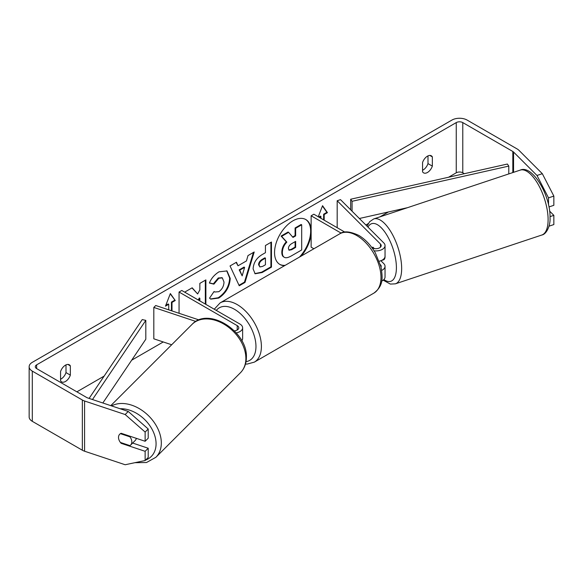 <?xml version="1.0" encoding="UTF-8"?>
<svg xmlns="http://www.w3.org/2000/svg" width="583" height="583" viewBox="0 0 583 583"><rect width="100%" height="100%" fill="white"/><g stroke="black" fill="none" stroke-linecap="round" stroke-linejoin="round"><path stroke-width="0.87" d="M372.96 247.199L372.486 247.352A7.688 3.141 71.6 0 0 372.049 247.797A7.688 3.141 71.6 0 1 372.799 247.199A7.688 3.141 71.6 0 1 372.923 247.17L374.344 248.591M381.676 270.425A9.226 5.327 0 0 0 385.042 266.314A9.226 5.327 0 0 0 383.803 263.647L380.874 260.725M372.071 247.833A5.378 3.104 180 0 0 377.915 248.46A5.378 3.104 180 0 0 381.195 245.596A5.378 3.104 180 0 0 380.473 244.044L337.178 200.749L340.508 199.641L383.803 242.936A9.226 5.327 180 0 1 385.042 245.596A9.226 5.327 180 0 1 374.111 250.836M385.042 266.314L385.042 276.983A9.226 5.327 180 0 1 381.639 281.108M381.034 267.072A5.378 3.104 0 0 0 381.195 266.314A5.378 3.104 0 0 0 380.473 264.755L380.408 264.689M313.887 248.759L311.133 247.17L311.133 215.79L313.851 214.216L344.815 232.1M341.164 233.127L311.133 215.79M385.042 245.596L385.042 256.272A9.226 5.327 180 0 1 379.263 261.206M337.178 200.749L337.178 227.683M198.963 319.921L155.727 305.514L153.81 307.43L195.83 321.437M153.81 307.43L153.81 338.81L171.664 344.764M236.246 332.886A9.226 5.327 0 0 0 242.63 327.814A9.226 5.327 0 0 0 239.934 324.053L181.772 290.472L179.054 292.039L179.054 313.29M234.373 330.874A5.378 3.104 0 0 0 238.79 327.814A5.378 3.104 0 0 0 237.215 325.62L179.054 292.039M241.777 340.727A9.226 5.327 0 0 0 242.63 338.49L242.63 327.814M136.327 438.336A7.688 5.436 45 0 1 135.22 440.464L130.607 445.077A7.688 5.436 45 0 1 129.922 445.616L120.419 442.446A7.688 5.436 45 0 1 118.509 437.418A7.688 5.436 45 0 1 119.734 434.204A7.688 5.436 45 0 1 120.419 433.657L129.922 436.827A7.688 5.436 45 0 1 131.824 441.856A7.688 5.436 45 0 1 130.607 445.077M129.922 436.827L130.395 436.361M299.473 257.081A25.929 14.969 120 0 0 305.565 219.419M301.185 256.097A25.929 14.969 120 0 0 311.133 233.36M311.133 229.593A25.929 14.969 120 0 0 305.835 219.565A25.929 14.969 120 0 0 292.877 220.855A25.929 14.969 120 0 0 275.941 243.701A25.929 14.969 120 0 0 279.913 264.471A25.929 14.969 120 0 0 284.57 265.688M464.345 173.698L462.778 172.794A4.613 2.66 0 0 0 456.256 172.794L448.546 177.254M388.409 211.972L379.905 216.883M368.259 223.602L365.854 224.987M163.255 341.959L131.678 360.192M104.153 376.086L76.876 391.834M536.994 175.468L542.321 173.69L553.85 196.092L548.523 197.87L536.994 175.468L513.557 152.032A4.613 2.66 0 0 0 512.821 151.478L462.778 122.59A4.613 2.66 0 0 0 456.256 122.59L36.649 364.849A4.613 2.66 0 0 0 35.301 366.729A4.613 2.66 0 0 0 36.649 368.609L86.692 397.504A4.613 2.66 0 0 0 87.647 397.927L128.245 411.46L148.213 428.986L148.213 438.197L145.138 441.273L145.138 432.061L125.17 414.535L128.245 411.46M205.879 304.392L205.879 279.898L199.852 283.374L199.852 289.868L197.644 293.97L192.179 287.805L184.942 291.981L185.554 292.659M198.81 300.311L199.852 298.299L199.852 300.908M238.032 265.79L246.456 260.929L247.986 255.587L254.203 251.994L245.006 282.434L239.234 285.765L230.037 265.95L236.458 262.241L238.032 265.79L236.137 262.43M422.558 162.533A7.688 4.438 -60 0 1 431.296 155.785A7.688 4.438 -60 0 1 432.346 156.878L432.346 166.119A7.688 4.438 -60 0 1 427.448 172.481A7.688 4.438 -60 0 1 423.608 172.867A7.688 4.438 -60 0 1 422.558 171.766L422.558 162.533M60.566 371.524L60.566 380.765A7.688 4.438 120 0 0 61.616 381.858A7.688 4.438 120 0 0 65.456 381.479A7.688 4.438 120 0 0 70.346 375.117L70.346 365.876A7.688 4.438 120 0 0 69.304 364.776A7.688 4.438 120 0 0 60.566 371.524M165.783 305.354L168.188 303.969L168.727 304.282L165.47 306.162L170.36 293.555L175.25 300.515L171.992 302.402L171.992 310.928M168.727 304.282L168.727 309.843M323.638 219.864L323.638 214.216L324.177 214.529L327.442 212.649L322.552 205.69L318.252 216.759M324.177 214.529L324.177 220.185M319.287 217.357L320.92 216.417L320.92 218.297M253.109 268.909L253.109 268.843C253.525 262.627 256.637 257.817 262.459 254.407L265.44 252.687L265.44 245.509L271.467 242.032L271.467 267.138L262.146 272.516L255.106 273.77L253.109 268.909M209.384 283.039C211.206 278.463 214.42 274.724 219.011 271.816L226.998 270.942L230.219 278.397C229.695 286.712 225.876 293.264 218.763 298.066L210.776 299.13L209.537 298.153L214.07 291.485L214.792 292.003L218.822 291.682C222.072 289.423 223.806 286.217 224.01 282.055L222.327 277.902L218.822 278.266L213.917 284.147L209.384 283.039M60.566 379.249A7.688 4.438 120 0 0 61.106 378.965A7.688 4.438 120 0 0 66.003 372.603L66.003 364.878M427.995 155.88L427.995 163.604A7.688 4.438 -60 0 1 423.105 169.974A7.688 4.438 -60 0 1 422.558 170.258M542.321 173.69L518.885 150.254A10.764 6.216 0 0 0 517.172 148.971L467.129 120.076A10.764 6.216 0 0 0 451.912 120.076L32.305 362.334A10.764 6.216 0 0 0 29.15 366.729A10.764 6.216 0 0 0 32.305 371.123L82.349 400.011A10.764 6.216 0 0 0 84.571 401.002L125.17 414.535M29.15 366.729L29.15 416.94A10.764 6.216 0 0 0 32.305 421.334L82.349 450.222A10.764 6.216 0 0 0 84.571 451.213L125.17 464.746L145.138 460.526L148.213 457.451L148.213 448.24L145.138 451.315L145.138 460.526M145.138 451.315L121.177 443.328A7.688 5.436 45 0 1 119.734 434.204A7.688 5.436 45 0 1 121.177 433.286L145.138 441.273M148.213 428.986L145.138 432.061M132.632 443.044L148.213 448.24M548.523 197.87L548.523 205.063M550.017 216.628L553.85 215.346L553.85 224.564L549.018 226.175M548.916 206.95L553.85 205.311L553.85 196.092M553.85 215.346L549.58 211.082M432.346 156.878L429.817 155.428M432.346 166.119L427.995 163.604M121.643 442.854L121.177 443.328M70.346 365.876L67.825 364.419M70.346 375.117L66.003 372.603M279.643 264.31A25.929 14.969 120 0 0 285.196 265.323M281.815 252.206L281.815 252.14C281.953 248.227 283.447 244.787 286.297 241.821L281.093 236.057L281.64 236.37L288.614 232.34L293.001 237.427L295.647 235.904L295.647 228.281L301.688 224.798L301.688 249.954L291.383 255.901C288.082 257.759 285.714 258.211 284.285 257.271L283.739 256.957C282.464 256.265 281.815 254.684 281.815 252.206L282.354 252.454C282.493 248.54 283.987 245.1 286.836 242.134L281.64 236.37M288.614 232.34L288.068 232.027L281.093 236.057M292.637 237.011L295.1 235.583L295.1 227.968L301.141 224.484L301.688 224.798M283.739 256.957L284.169 257.205M283.79 256.979L284.285 257.271C283.003 256.578 282.361 254.997 282.354 252.519M295.1 227.968L295.647 228.281M295.1 235.583L295.647 235.904M286.297 241.821L286.836 242.134M170.243 293.854L175.25 300.515M174.711 300.201L171.446 302.081L171.992 302.402M171.446 302.081L171.446 310.746M318.741 217.044L320.373 216.104L320.92 216.417M323.638 214.216L326.895 212.336L327.442 212.649M326.895 212.336L322.435 205.988M253.43 252.439L244.459 282.121L245.006 282.434M244.459 282.121L239.008 285.269M244.605 267.378L244.058 267.065L239.212 269.856L242.164 275.876L244.605 267.378L239.759 270.177L242.164 275.876M239.212 269.856L239.759 270.177M270.92 242.346L270.92 266.825L271.467 267.138M270.92 266.825L261.599 272.203L254.844 273.602M265.44 258.138L264.893 257.817L262.037 259.471C259.814 260.856 258.67 262.605 258.59 264.726L259.865 266.941L262.612 266.402L265.44 264.769L265.44 258.138L262.583 259.785C260.361 261.169 259.209 262.918 259.136 265.039L259.865 266.941M192.004 287.907L197.644 293.97M205.333 304.078L205.333 280.212M198.271 299.997L199.306 297.979L199.852 298.299M226.721 270.796L229.68 278.084C229.148 286.399 225.329 292.95 218.217 297.753L210.507 298.97M214.027 291.551L214.792 292.003M222.05 277.763L218.282 277.953L213.371 283.834L213.917 284.147M213.371 283.834L209.457 282.879M288.425 248.518L289.081 250.216L291.689 249.684L295.647 247.403L295.647 241.362L291.66 243.665C289.554 244.955 288.476 246.573 288.425 248.518M288.833 250.02L291.15 249.371L295.1 247.09L295.647 247.403M295.1 247.09L295.1 241.675M385.042 255.565A7.688 3.141 71.6 0 1 385.064 256.338A7.688 3.141 71.6 0 1 383.65 259.792L381.654 260.455A7.688 3.141 71.6 0 1 381.384 260.514M381.654 260.455A7.688 3.141 71.6 0 0 381.967 260.302L381.544 260.441M373.55 248.416L372.486 247.352M508.784 173.923L508.784 166.097L507.392 164.034L350.675 199.233L350.675 209.807M508.784 166.097L352.066 201.303L352.066 211.199M352.066 201.303L350.675 199.233M407.51 207.679L359.361 218.494M89.104 398.415L142.23 319.579L145.816 320.38L145.816 339.211L102.834 402.991M92.471 399.537L145.816 320.38M380.473 244.044L380.473 247.156M237.215 325.62L237.215 330.014M110.792 405.644L192.069 324.367A34.208 24.187 45 0 1 225.227 324.928A34.208 24.187 45 0 1 245.88 358.428A34.208 24.187 45 0 1 240.444 372.741L155.887 457.291A34.208 24.187 -135 0 0 161.323 442.978A34.208 24.187 -135 0 0 143.564 411.467A34.208 24.187 -135 0 0 111.579 405.899M120.113 408.749A30.36 21.469 45 0 1 156.076 443.794A30.36 21.469 45 0 1 145.546 460.125M456.256 122.59L456.256 172.794M36.649 364.849L36.649 368.609M84.571 401.002L84.571 451.213M462.778 122.59L462.778 172.794M512.821 151.478L512.821 172.575M513.557 152.032L513.557 172.328M32.305 371.123L32.305 421.334M82.349 400.011L82.349 450.222M281.815 252.14L282.354 252.454M261.599 272.203L262.146 272.516M258.59 264.799L259.136 265.112M262.037 259.471L262.583 259.785M258.59 264.726L259.136 265.039M229.68 278.011L230.219 278.324M229.68 278.084L230.219 278.397M218.217 297.753L218.763 298.066M218.282 277.953L218.822 278.266M291.15 249.371L291.689 249.684M548.107 219.674A34.208 13.963 -108.4 0 0 538.335 184.673A34.208 13.963 -108.4 0 0 520.189 170.119C532.359 164.319 550.738 195.72 550.031 217.751C550.556 225.745 546.366 234.373 541.818 235.022A34.208 13.963 -108.4 0 0 548.107 219.674M520.189 170.119L373.732 218.938A34.208 13.963 71.6 0 1 391.885 233.484A34.208 13.963 71.6 0 1 401.658 268.493A34.208 13.963 71.6 0 1 395.369 283.841L541.818 235.022M383.884 279.563A30.36 12.396 -108.4 0 0 396.404 267.677A30.36 12.396 -108.4 0 0 385.064 232.355A30.36 12.396 -108.4 0 0 367.99 227.122M373.892 293.111A34.208 19.749 -120 0 0 379.139 265.702A34.208 19.749 -120 0 0 356.789 235.561A34.208 19.749 -120 0 0 339.685 233.863C343.547 230.788 349.887 231.291 358.713 235.364C365.286 239.285 370.832 245.137 375.365 252.913L380.976 266.832C382.572 277.326 383.964 285.4 373.892 293.111L254.319 362.145L247.09 364.084L245.487 364.032M339.685 233.863L220.112 302.898A34.208 19.749 60 0 1 237.215 304.596A34.208 19.749 60 0 1 259.559 334.737A34.208 19.749 60 0 1 254.319 362.145M246.026 361.664A30.36 17.526 -120 0 0 255.106 339.058A30.36 17.526 -120 0 0 234.497 309.303A30.36 17.526 -120 0 0 216.315 310.411M155.887 457.291L146.493 462.523L134.877 462.698M240.444 372.741C244.386 368.653 246.376 363.515 246.398 357.313C247.702 331.545 208.51 306.33 192.069 324.367M222.327 277.902L221.788 277.588M373.732 218.938L369.593 221.744L367.05 226.182M383.199 280.175L390.362 284.074L395.369 283.841M220.112 302.898L214.252 309.223"/></g></svg>
